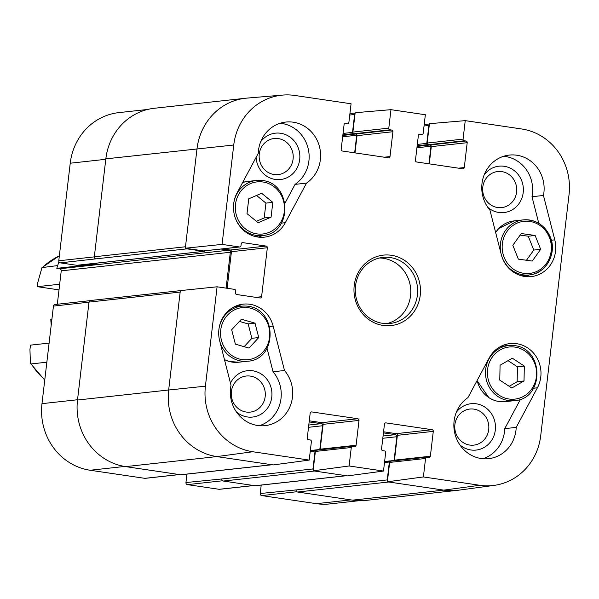 <?xml version="1.0" encoding="UTF-8"?>
<svg xmlns="http://www.w3.org/2000/svg" width="599" height="599" viewBox="0 0 599 599"><rect width="100%" height="100%" fill="white"/><g stroke="black" fill="none" stroke-linecap="round" stroke-linejoin="round"><path stroke-width="0.9" d="M59.009 289.879L37.333 286.674L37.857 282.271L41.967 267.596L57.676 265.582M46.857 362.2L31.283 363.915L30.399 363.353L29.95 349.554L30.467 345.144L49.096 343.1M37.333 286.674L59.668 284.226M235.385 344.163L231.663 329.764L241.404 319.237L255.024 323.161L258.746 337.551L249.004 348.079L235.385 344.163M244.13 346.679L251.872 338.308L248.151 323.909L239.405 321.401M255.024 323.161L248.151 323.909M258.746 337.551L251.872 338.308M248.742 198.808L261.643 193.26L272.815 202.365L271.077 217.19L258.176 222.738L247.005 213.641L248.742 198.808M256.409 221.301L264.196 217.946L265.941 203.121L256.537 195.461M272.815 202.365L265.941 203.121M271.077 217.19L264.196 217.946M540.657 249.311L532.241 261.067L518.352 259.135L512.826 245.291L521.25 233.543L535.132 235.467L540.657 249.311L533.784 250.068L528.258 236.223L520.134 235.1M526.476 260.266L533.784 250.068M535.132 235.467L528.258 236.223M499.768 380.11L500.075 365.24L512.287 358.18L524.327 366.079L524.02 380.949L511.808 388.01L499.768 380.11M509.202 386.303L517.147 381.705L517.454 366.835L508.019 360.643M524.327 366.079L517.454 366.835M524.02 380.949L517.147 381.705M180.336 290.642L90.524 300.511A1.849 1.73 83.7 0 0 89.004 302.091L77.503 400.027L168.663 390.001A59.069 55.4 83.7 0 0 216.816 456.595L273.211 464.929L309.219 460.084L252.823 451.751A58.163 54.546 -96.3 0 1 205.412 386.183L217.085 286.794L180.336 290.612L180.164 292.072L168.663 390.001L205.412 386.183M429.356 124.42A1.849 1.73 83.7 0 0 428.884 125.461L426.78 143.371A1.108 1.041 83.7 0 0 427.686 144.621L428.375 144.718A1.475 1.385 -96.3 0 1 427.169 143.056L429.446 123.686L465.243 120.639L521.639 128.972A58.163 54.546 -96.3 0 1 569.05 194.54L540.717 435.713A58.163 54.546 -96.3 0 1 494.175 485.37A58.163 54.546 -96.3 0 1 479.784 485.28L423.388 476.946L387.373 481.791L443.769 490.124L479.784 485.28M355.08 113.443A1.849 1.73 83.7 0 0 354.608 114.491L352.504 132.394A1.108 1.041 83.7 0 0 353.41 133.644L354.099 133.749A1.475 1.385 -96.3 0 1 352.893 132.079L355.17 112.717L390.967 109.669L425.35 114.746L423.186 133.218A1.475 1.385 83.7 0 1 421.636 134.476L419.914 134.221A1.475 1.385 -96.3 0 0 418.372 135.479L415.451 160.33A1.475 1.385 -96.3 0 0 416.657 161.992L462.735 168.798A1.475 1.385 -96.3 0 0 464.285 167.54L467.198 142.689A1.475 1.385 -96.3 0 0 466 141.027L464.277 140.772A1.475 1.385 83.7 0 1 463.072 139.11L465.243 120.639M282.84 95.076L246.863 98.116A59.069 55.4 83.7 0 0 245.56 98.243A59.069 55.4 83.7 0 0 196.996 148.829L185.316 248.226L222.064 244.399L233.745 145.01A58.163 54.546 -96.3 0 1 282.84 95.076A58.163 54.546 -96.3 0 1 294.678 95.443L351.074 103.777L348.91 122.241A1.475 1.385 83.7 0 1 347.36 123.499L345.638 123.252A1.475 1.385 -96.3 0 0 344.096 124.51L341.175 149.353A1.475 1.385 -96.3 0 0 342.381 151.023L388.459 157.829A1.475 1.385 -96.3 0 0 390.001 156.571L392.922 131.72A1.475 1.385 -96.3 0 0 391.716 130.058L390.001 129.803A1.475 1.385 83.7 0 1 388.796 128.134L390.967 109.669M349.112 465.977L313.097 470.821L347.487 475.898L383.495 471.054L349.112 465.977L351.276 447.505A1.475 1.385 83.7 0 1 352.826 446.248L354.548 446.502A1.475 1.385 -96.3 0 0 356.091 445.244L359.011 420.401A1.475 1.385 -96.3 0 0 357.805 418.731L311.727 411.925A1.475 1.385 -96.3 0 0 310.177 413.183L307.265 438.034A1.475 1.385 -96.3 0 0 308.463 439.696L310.185 439.951A1.475 1.385 83.7 0 1 311.39 441.613L309.219 460.084M222.064 244.399L239.45 246.968A1.475 1.385 83.7 0 0 240.993 245.71L241.21 243.883A1.475 1.385 -96.3 0 1 242.752 242.625L266.136 246.077A1.475 1.385 -96.3 0 1 267.341 247.746L261.591 296.707A1.475 1.385 -96.3 0 1 260.041 297.973L236.657 294.513A1.475 1.385 -96.3 0 1 235.459 292.851L235.669 291.024A1.475 1.385 83.7 0 0 234.464 289.354L217.085 286.794M239.78 246.975L203.877 250.921A1.475 1.385 -96.3 0 1 203.54 250.914L185.316 248.226M227.141 288.276L231.439 251.692A1.475 1.385 83.7 0 0 230.233 250.03L222.469 248.877M429.273 163.856L431.295 146.635A1.475 1.385 83.7 0 0 430.089 144.973A1.108 1.041 -96.3 0 1 430.995 146.223L428.929 163.804M383.495 471.054L385.666 452.589A1.475 1.385 83.7 0 0 384.461 450.92L382.746 450.673A1.475 1.385 -96.3 0 1 381.541 449.003L384.461 424.159A1.475 1.385 -96.3 0 1 386.003 422.894L432.081 429.708A1.475 1.385 -96.3 0 1 433.287 431.37L430.367 456.221A1.475 1.385 -96.3 0 1 428.824 457.479L427.102 457.224A1.475 1.385 83.7 0 0 425.552 458.482L423.388 476.946M387.373 481.791L389.649 462.428A1.475 1.385 -96.3 0 1 390.862 461.163L426.773 457.217M394.247 460.788A1.475 1.385 83.7 0 0 394.464 460.167L397.384 435.316A1.475 1.385 83.7 0 0 396.179 433.654L383.562 431.789M354.997 152.887L357.019 135.666A1.475 1.385 83.7 0 0 355.813 134.004A1.108 1.041 -96.3 0 1 356.719 135.247L354.653 152.835M313.097 470.821L315.373 451.451A1.475 1.385 -96.3 0 1 316.586 450.193L352.489 446.24M319.971 449.819A1.475 1.385 83.7 0 0 320.188 449.19L323.108 424.347A1.475 1.385 83.7 0 0 321.903 422.677L309.286 420.812M386.64 323.647A33.23 31.163 83.7 0 0 410.57 287.797A33.23 31.163 83.7 0 0 379.422 257.997M489.96 210.212A33.23 31.163 -96.3 0 1 483.707 176.106A33.23 31.163 -96.3 0 1 509.315 155.081A33.23 31.163 -96.3 0 1 543.45 195.469L554.786 239.847A29.538 27.704 -96.3 0 1 531.268 276.581A29.538 27.704 -96.3 0 1 501.296 254.59L489.96 210.212M258.259 153.337A33.23 31.163 -96.3 0 1 285.79 122.061A33.23 31.163 -96.3 0 1 318.735 144.194A33.23 31.163 -96.3 0 1 306.516 183.114L285.319 222.693A29.538 27.704 -96.3 0 1 264.421 237.159A29.538 27.704 -96.3 0 1 238.095 223.786A29.538 27.704 -96.3 0 1 237.062 192.915L258.259 153.337M219.676 340.876A29.538 27.704 -96.3 0 1 243.194 304.142A29.538 27.704 -96.3 0 1 273.166 326.133L284.503 370.511A33.23 31.163 -96.3 0 1 290.755 404.617A33.23 31.163 -96.3 0 1 265.147 425.642A33.23 31.163 -96.3 0 1 231.012 385.254L219.676 340.876M516.203 427.386A33.23 31.163 -96.3 0 1 488.672 458.662A33.23 31.163 -96.3 0 1 455.727 436.529A33.23 31.163 -96.3 0 1 467.946 397.609L489.143 358.037A29.538 27.704 -96.3 0 1 510.041 343.564A29.538 27.704 -96.3 0 1 536.367 356.937A29.538 27.704 -96.3 0 1 537.4 387.808L516.203 427.386L504.747 428.644L520.516 399.204M420.243 295.24A35.446 33.245 83.7 0 0 374.293 257.54A35.446 33.245 83.7 0 0 367.157 318.301A35.446 33.245 83.7 0 0 420.243 295.24M355.521 285.873A33.23 31.163 -96.3 0 1 382.836 257.42A33.23 31.163 -96.3 0 1 417.413 295.015A33.23 31.163 -96.3 0 1 390.099 323.475A33.23 31.163 -96.3 0 1 355.521 285.873M508.371 345.608A29.538 27.704 83.7 0 0 504.388 344.837M482.876 458.722A33.23 31.163 83.7 0 0 504.747 428.644M284.503 370.511L273.047 371.769L267.027 348.214M259.36 425.702A33.23 31.163 83.7 0 0 273.047 371.769M241.524 306.186A29.538 27.704 83.7 0 0 237.541 305.415M285.019 203.121L295.06 184.372A33.23 31.163 83.7 0 0 308.141 148.417A33.23 31.163 83.7 0 0 280.122 123.267M306.516 183.114L295.06 184.372M258.618 237.144A29.538 27.704 83.7 0 0 262.34 235.534M538.786 223.322L531.994 196.727A33.23 31.163 83.7 0 0 503.647 156.279M543.45 195.469L531.994 196.727M525.465 276.566A29.538 27.704 83.7 0 0 529.187 274.948M459.852 444.84A23.324 21.871 83.7 0 0 481.791 448.614A23.324 21.871 83.7 0 0 495.306 430.097A23.324 21.871 83.7 0 0 481.94 405.478A23.324 21.871 83.7 0 0 456.281 412.352M488.709 429.58A18.15 17.027 -96.3 0 1 461.515 441.396A18.15 17.027 -96.3 0 1 465.176 410.278A18.15 17.027 -96.3 0 1 488.709 429.58M487.758 207.321A23.324 21.871 83.7 0 0 509.689 211.095A23.324 21.871 83.7 0 0 523.204 192.578A23.324 21.871 83.7 0 0 509.846 167.96A23.324 21.871 83.7 0 0 484.187 174.833M516.608 192.062A18.15 17.027 -96.3 0 1 489.42 203.877A18.15 17.027 -96.3 0 1 493.074 172.759A18.15 17.027 -96.3 0 1 516.608 192.062M256.11 157.35A23.324 21.871 83.7 0 0 277.225 179.633A23.324 21.871 83.7 0 0 299.687 159.559A23.324 21.871 83.7 0 0 286.322 134.94A23.324 21.871 83.7 0 0 260.662 141.813M293.091 159.049A18.15 17.027 -96.3 0 1 265.896 170.857A18.15 17.027 -96.3 0 1 269.557 139.739A18.15 17.027 -96.3 0 1 293.091 159.049M236.335 411.82A23.324 21.871 83.7 0 0 258.274 415.594A23.324 21.871 83.7 0 0 271.781 397.085A23.324 21.871 83.7 0 0 256.402 371.665A23.324 21.871 83.7 0 0 230.48 383.165M265.185 396.568A18.15 17.027 -96.3 0 1 237.998 408.383A18.15 17.027 -96.3 0 1 241.652 377.258A18.15 17.027 -96.3 0 1 265.185 396.568M261.216 485.085L260.228 493.516L296.086 489.937A1.849 1.73 83.7 0 0 297.591 492.019L352.609 500.143A59.069 55.4 83.7 0 0 365.937 500.397L457.097 490.379A59.069 55.4 83.7 0 0 458.392 490.214L494.175 485.37M77.503 400.027A59.069 55.4 83.7 0 0 125.655 466.621L180.673 474.745A1.849 1.73 83.7 0 0 181.093 474.752L272.043 464.757M245.56 98.243L154.4 108.262A59.069 55.4 83.7 0 0 105.836 158.855L94.328 256.784A1.849 1.73 83.7 0 0 95.833 258.865L186.993 248.847L203.847 251.333A1.108 1.041 83.7 0 0 204.865 250.816M221.024 249.034L228.818 250.187A1.849 1.73 -96.3 0 1 230.323 252.269L226.108 288.126M316.759 450.171L316.235 450.096A1.108 1.041 83.7 0 0 315.074 451.04L312.97 468.942A1.849 1.73 83.7 0 0 313.187 470.088M309.159 421.913L321.086 423.673A1.849 1.73 -96.3 0 1 322.591 425.754L319.799 449.505A1.108 1.041 -96.3 0 1 319.709 449.849M391.035 461.148L390.511 461.065A1.108 1.041 83.7 0 0 389.35 462.009L387.246 479.919A1.849 1.73 83.7 0 0 387.463 481.064M383.435 432.882L395.362 434.649A1.849 1.73 -96.3 0 1 396.867 436.723L394.082 460.481A1.108 1.041 -96.3 0 1 393.985 460.818M77.271 265.245A1.108 1.041 -96.3 0 1 76.777 265.297L60.274 262.864L95.833 258.865M186.94 474.109L185.945 482.547L221.81 478.968A1.849 1.73 83.7 0 0 223.315 481.042L254.949 485.722A1.849 1.73 83.7 0 0 255.369 485.729L346.319 475.726M186.004 248.323A1.849 1.73 83.7 0 0 186.993 248.847M51.881 319.379L50.803 319.499A140.293 131.578 83.7 0 0 51.222 325.01M58.942 261.845A140.293 131.578 83.7 0 0 56.815 268.345L59.735 268.771A1.849 1.73 -96.3 0 1 61.24 270.853L57.317 304.255M260.228 493.516A1.849 1.73 83.7 0 0 261.733 495.598L316.407 503.677A59.069 55.4 83.7 0 0 329.727 503.924L359.123 500.697M90.007 300.661L54.966 304.509A1.849 1.73 83.7 0 0 53.446 306.089L41.982 403.659A59.069 55.4 83.7 0 0 90.135 470.252L144.808 478.331A1.849 1.73 83.7 0 0 145.228 478.339L179.483 474.573M147.691 109.452L118.797 112.627A59.069 55.4 83.7 0 0 70.233 163.213L58.769 260.782A1.849 1.73 83.7 0 0 60.274 262.864M96.888 263.642A140.293 131.578 83.7 0 0 96.791 263.949L95.443 263.283M96.791 263.949L56.815 268.345M185.945 482.547A1.849 1.73 83.7 0 0 187.45 484.628L219.092 489.301A1.849 1.73 83.7 0 0 219.504 489.308L253.759 485.542M59.346 255.848A73.842 69.252 83.7 0 0 42.634 267.236M31.283 363.915A73.842 69.252 83.7 0 0 44.79 379.766M219.998 342.119A27.689 25.967 83.7 0 0 238.192 360.403A27.689 25.967 83.7 0 0 247.664 361.227L238.499 362.23A27.689 25.967 -96.3 0 1 229.02 361.414A27.689 25.967 -96.3 0 1 224.46 359.602M239.038 358.928A26.214 24.581 -96.3 0 1 227.56 315.067A26.214 24.581 -96.3 0 1 268.846 326.942A26.214 24.581 -96.3 0 1 239.038 358.928M247.664 361.227C279.411 359.632 277.509 302.757 241.614 306.179A27.689 25.967 83.7 0 0 218.964 329.031M242.677 182.425A27.689 25.967 -96.3 0 1 247.215 181.482L242.677 182.418M235.504 204.334A26.214 24.581 -96.3 0 1 274.761 187.277A26.214 24.581 -96.3 0 1 269.483 232.21A26.214 24.581 -96.3 0 1 235.504 204.334M235.362 218.133A27.689 25.967 83.7 0 0 262.437 235.519L254.635 236.38M262.437 235.519C294.176 233.924 292.282 177.057 256.379 180.471A27.689 25.967 83.7 0 0 233.73 203.323M495.643 232.472A27.689 25.967 -96.3 0 1 514.062 220.896L498.787 228.459L495.628 232.405M549.388 237.399A26.214 24.581 -96.3 0 1 523.833 273.324A26.214 24.581 -96.3 0 1 507.076 231.364A26.214 24.581 -96.3 0 1 549.388 237.399M502.209 257.555A27.689 25.967 83.7 0 0 529.284 274.941A27.689 25.967 83.7 0 0 550.152 236.89A27.689 25.967 83.7 0 0 523.234 219.893A27.689 25.967 83.7 0 0 500.831 252.793M514.511 400.641C546.258 399.046 544.364 342.179 508.461 345.593A27.689 25.967 83.7 0 0 486.081 366.902A27.689 25.967 83.7 0 0 498.076 396.62A27.689 25.967 83.7 0 0 514.511 400.641L505.346 401.652A27.689 25.967 -96.3 0 1 488.911 397.624A27.689 25.967 -96.3 0 1 477.111 380.492M499.304 395.31A26.214 24.581 -96.3 0 1 500.098 349.966A26.214 24.581 -96.3 0 1 536.599 373.911A26.214 24.581 -96.3 0 1 499.304 395.31M125.655 466.621L216.816 456.595L252.823 451.751M352.609 500.143L443.769 490.124A59.069 55.4 83.7 0 0 457.097 490.379M105.836 158.855L233.745 145.01M203.54 250.914L239.45 246.968M242.101 242.7L242.752 242.625M230.233 250.03L266.136 246.077M255.818 297.344L261.591 296.707M231.439 251.692L267.341 247.746M431.295 146.635L467.198 142.689M458.512 168.177L464.285 167.54M417.084 146.403L466 141.027M428.375 144.718L464.277 140.772M427.169 143.056L463.072 139.11M418.619 134.805L421.636 134.476M419.263 134.296L419.914 134.221M389.649 462.428L425.552 458.482M394.464 460.167L430.367 456.221M397.384 435.316L433.287 431.37M396.179 433.654L432.081 429.708M385.352 422.969L386.003 422.894M357.019 135.666L392.922 131.72M384.229 157.2L390.001 156.571M342.808 135.434L391.716 130.058M354.099 133.749L390.001 129.803M352.893 132.079L388.796 128.134M344.343 123.836L347.36 123.499M344.987 123.319L345.638 123.252M315.373 451.451L351.276 447.505M320.188 449.19L356.091 445.244M323.108 424.347L359.011 420.401M321.903 422.677L357.805 418.731M311.068 412L311.727 411.925M537.4 387.808L533.522 388.234M273.166 326.133L269.737 326.507M285.319 222.693L281.44 223.12M554.786 239.847L551.35 240.221M89.004 302.091L180.164 292.072M297.591 492.019L388.751 482M61.24 270.853L230.323 252.269M310.222 451.571L315.074 451.04M310.342 450.545L319.799 449.505M308.522 427.304L322.591 425.754M308.792 425.028L321.086 423.673M384.498 462.548L389.35 462.009M384.618 461.522L394.082 460.481M382.798 438.273L396.867 436.723M383.068 435.997L395.362 434.649M59.735 268.771L228.818 250.187M76.777 265.297L203.847 251.333M349.756 115.023L354.608 114.491M343.04 133.435L352.504 132.394M342.883 134.805L353.41 133.644M342.65 136.797L356.719 135.247M424.032 126L428.884 125.461M417.323 144.411L426.78 143.371M417.159 145.774L427.686 144.621M416.926 147.766L430.995 146.223M223.315 481.042L314.475 471.024M254.949 485.722L346.11 475.696M296.086 489.937L387.246 479.919M221.81 478.968L312.97 468.942M180.673 474.745L271.834 464.727M94.328 256.784L185.488 246.766M350.864 499.888L316.407 503.677M124.637 466.456L90.135 470.252M77.533 399.75L41.982 403.659M105.776 159.304L70.233 163.213M53.446 306.089L88.996 302.181M261.733 495.598L296.879 491.734M187.45 484.628L222.603 480.765M253.549 485.512L219.092 489.301M179.273 474.543L144.808 478.331M94.32 256.874L58.769 260.782M41.967 267.596L59.353 255.78M44.745 380.118L30.399 363.353M224.468 359.64L228.96 361.407L238.499 362.23M241.614 306.179L233.82 307.032M256.379 180.471L247.215 181.482M521.482 275.795L529.284 274.941C545.996 273.773 557.399 253.122 550.249 236.904C544.701 224.954 535.693 219.286 523.234 219.893L514.062 220.896M477.051 380.612L488.814 397.609C493.928 400.896 499.439 402.243 505.346 401.652M508.461 345.593L500.667 346.454M418.589 134.85L421.973 134.483M344.313 123.881L347.69 123.506M310.319 450.71L315.987 450.089M384.595 461.687L390.263 461.065M204.094 251.34L77.031 265.305M349.921 113.593L355.132 113.024M424.197 124.562L429.408 123.993"/></g></svg>
